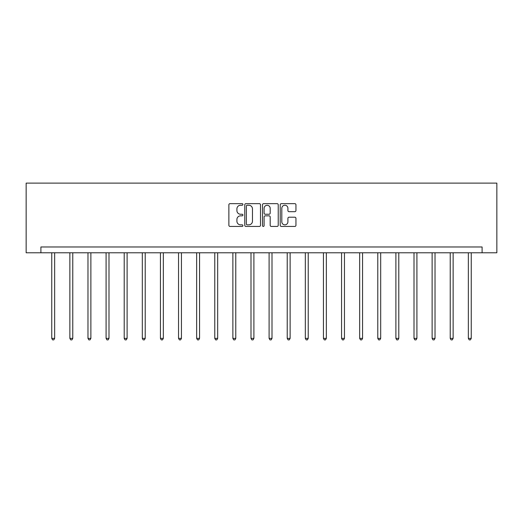<?xml version="1.0" encoding="UTF-8"?>
<svg xmlns="http://www.w3.org/2000/svg" width="523" height="523" viewBox="0 0 523 523"><rect width="100%" height="100%" fill="white"/><g stroke="black" fill="none" stroke-linecap="round" stroke-linejoin="round"><path stroke-width="0.78" d="M242.92 204.447A0.798 0.798 0 0 0 242.123 203.65L230.015 203.65A1.138 1.138 0 0 0 228.878 204.787L228.878 225.302A1.138 1.138 0 0 0 230.015 226.439L242.123 226.439A0.798 0.798 0 0 0 242.92 225.642A0.798 0.798 0 0 0 242.123 224.844L240.56 224.844A3.648 3.648 0 0 1 236.912 221.203L236.912 219.49A3.648 3.648 0 0 1 240.56 215.842L242.123 215.842A0.798 0.798 0 0 0 242.92 215.045A0.798 0.798 0 0 0 242.123 214.247L240.56 214.247A3.648 3.648 0 0 1 236.912 210.599L236.912 208.893A3.648 3.648 0 0 1 240.56 205.245L242.123 205.245A0.798 0.798 0 0 0 242.92 204.447M294.809 211.684A1.138 1.138 0 0 0 295.946 210.547L295.946 204.787A1.138 1.138 0 0 0 294.809 203.65L281.361 203.65A1.138 1.138 0 0 0 280.217 204.787L280.217 225.302A1.138 1.138 0 0 0 281.361 226.439L294.809 226.439A1.138 1.138 0 0 0 295.946 225.302L295.946 218.353A1.138 1.138 0 0 0 294.809 217.208L289.049 217.208A1.138 1.138 0 0 0 287.911 218.353L287.911 221.798A3.046 3.046 0 0 1 284.865 224.844A3.046 3.046 0 0 1 281.812 221.798L281.812 208.291A3.046 3.046 0 0 1 284.865 205.245A3.046 3.046 0 0 1 287.911 208.291L287.911 210.547A1.138 1.138 0 0 0 289.049 211.684L294.809 211.684M482.101 252.779L496.85 252.779L496.85 183.115L26.15 183.115L26.15 252.779L482.101 252.779L482.101 246.974L40.899 246.974L40.899 252.779M260.5 204.787A1.138 1.138 0 0 0 259.362 203.65L245.915 203.65A1.138 1.138 0 0 0 244.777 204.787L244.777 225.302A1.138 1.138 0 0 0 245.915 226.439L259.362 226.439A1.138 1.138 0 0 0 260.5 225.302L260.5 204.787M263.638 203.65L277.085 203.65A1.138 1.138 0 0 1 278.223 204.787L278.223 225.302A1.138 1.138 0 0 1 277.085 226.439L271.332 226.439A1.138 1.138 0 0 1 270.188 225.302L270.188 216.98A1.138 1.138 0 0 0 269.051 215.842L265.233 215.842A1.138 1.138 0 0 0 264.095 216.98L264.095 225.642A0.798 0.798 0 0 1 263.298 226.439A0.798 0.798 0 0 1 262.5 225.642L262.5 204.787A1.138 1.138 0 0 1 263.638 203.65M247.17 205.245A0.798 0.798 0 0 0 246.372 206.042L246.372 224.047A0.798 0.798 0 0 0 247.17 224.844L248.824 224.844A3.648 3.648 0 0 0 252.465 221.203L252.465 208.893A3.648 3.648 0 0 0 248.824 205.245L247.17 205.245M270.188 208.35A3.046 3.046 0 0 0 267.142 205.304A3.046 3.046 0 0 0 264.095 208.35L264.095 213.109A1.138 1.138 0 0 0 265.233 214.247L269.051 214.247A1.138 1.138 0 0 0 270.188 213.109L270.188 208.35M51.751 252.779L51.751 338.374L54.654 338.374L54.654 252.779M54.654 338.374L53.784 339.885L52.62 339.885L51.751 338.374M69.866 252.779L69.866 338.374L72.769 338.374L72.769 252.779M72.769 338.374L71.899 339.885L70.736 339.885L69.866 338.374M87.975 252.779L87.975 338.374L90.878 338.374L90.878 252.779M90.878 338.374L90.008 339.885L88.851 339.885L87.975 338.374M106.091 252.779L106.091 338.374L108.993 338.374L108.993 252.779M108.993 338.374L108.124 339.885L106.96 339.885L106.091 338.374M124.206 252.779L124.206 338.374L127.109 338.374L127.109 252.779M127.109 338.374L126.233 339.885L125.075 339.885L124.206 338.374M142.315 252.779L142.315 338.374L145.217 338.374L145.217 252.779M145.217 338.374L144.348 339.885L143.184 339.885L142.315 338.374M160.43 252.779L160.43 338.374L163.333 338.374L163.333 252.779M163.333 338.374L162.463 339.885L161.3 339.885L160.43 338.374M178.539 252.779L178.539 338.374L181.442 338.374L181.442 252.779M181.442 338.374L180.572 339.885L179.415 339.885L178.539 338.374M196.655 252.779L196.655 338.374L199.557 338.374L199.557 252.779M199.557 338.374L198.688 339.885L197.524 339.885L196.655 338.374M214.77 252.779L214.77 338.374L217.673 338.374L217.673 252.779M217.673 338.374L216.797 339.885L215.639 339.885L214.77 338.374M232.879 252.779L232.879 338.374L235.781 338.374L235.781 252.779M235.781 338.374L234.912 339.885L233.748 339.885L232.879 338.374M250.994 252.779L250.994 338.374L253.897 338.374L253.897 252.779M253.897 338.374L253.027 339.885L251.864 339.885L250.994 338.374M269.103 252.779L269.103 338.374L272.006 338.374L272.006 252.779M272.006 338.374L271.136 339.885L269.973 339.885L269.103 338.374M287.219 252.779L287.219 338.374L290.121 338.374L290.121 252.779M290.121 338.374L289.252 339.885L288.088 339.885L287.219 338.374M305.327 252.779L305.327 338.374L308.23 338.374L308.23 252.779M308.23 338.374L307.361 339.885L306.203 339.885L305.327 338.374M323.443 252.779L323.443 338.374L326.345 338.374L326.345 252.779M326.345 338.374L325.476 339.885L324.312 339.885L323.443 338.374M341.558 252.779L341.558 338.374L344.461 338.374L344.461 252.779M344.461 338.374L343.585 339.885L342.428 339.885L341.558 338.374M359.667 252.779L359.667 338.374L362.57 338.374L362.57 252.779M362.57 338.374L361.7 339.885L360.537 339.885L359.667 338.374M377.783 252.779L377.783 338.374L380.685 338.374L380.685 252.779M380.685 338.374L379.816 339.885L378.652 339.885L377.783 338.374M395.891 252.779L395.891 338.374L398.794 338.374L398.794 252.779M398.794 338.374L397.925 339.885L396.767 339.885L395.891 338.374M414.007 252.779L414.007 338.374L416.909 338.374L416.909 252.779M416.909 338.374L416.04 339.885L414.876 339.885L414.007 338.374M432.122 252.779L432.122 338.374L435.025 338.374L435.025 252.779M435.025 338.374L434.149 339.885L432.992 339.885L432.122 338.374M450.231 252.779L450.231 338.374L453.134 338.374L453.134 252.779M453.134 338.374L452.264 339.885L451.101 339.885L450.231 338.374M468.347 252.779L468.347 338.374L471.249 338.374L471.249 252.779M471.249 338.374L470.38 339.885L469.216 339.885L468.347 338.374"/></g></svg>
